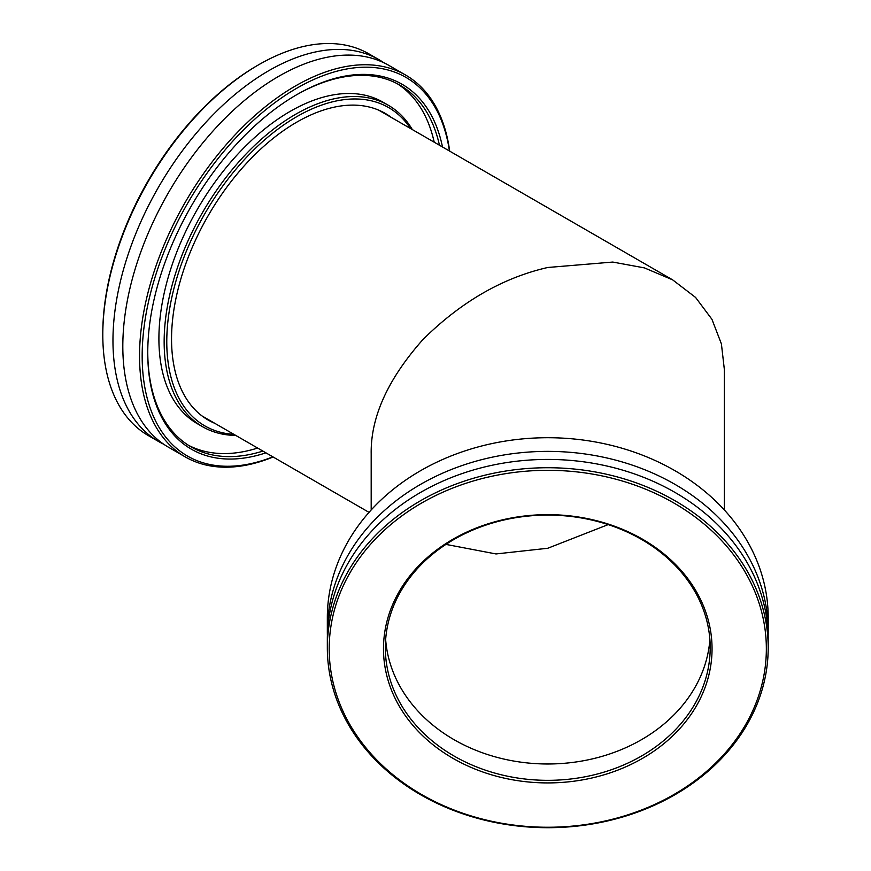 <?xml version="1.0" encoding="UTF-8"?>
<svg xmlns="http://www.w3.org/2000/svg" width="871" height="871" viewBox="0 0 871 871"><rect width="100%" height="100%" fill="white"/><g stroke="black" fill="none" stroke-linecap="round" stroke-linejoin="round"><path stroke-width="1.31" d="M445.93 544.397L496.013 553.945L547.772 548.262L608.176 524.603M371.188 509.971L371.188 453.9C370.578 417.242 387.824 379.135 422.903 339.581C461.086 301.802 502.698 277.773 547.772 267.484L612.77 262.062L644.398 267.887L672.63 279.852L695.57 297.425L711.955 319.33L721.406 343.903L724.345 369.435L724.345 509.971M405.636 75.069L388.901 65.412A220.439 127.275 120 0 0 295.824 67.524A220.439 127.275 120 0 0 138.184 259.504A220.439 127.275 120 0 0 168.462 447.215L185.207 456.883A220.439 127.275 -60 0 1 154.918 269.161A220.439 127.275 -60 0 1 312.558 77.181A220.439 127.275 -60 0 1 405.636 75.069A220.439 127.275 -60 0 1 449.686 151.14M391.427 117.509A177.042 102.223 120 0 0 385.254 113.404A177.042 102.223 120 0 0 310.501 115.103A177.042 102.223 120 0 0 183.89 269.291A177.042 102.223 120 0 0 208.213 420.062A177.042 102.223 120 0 0 214.843 423.35M265.905 452.833A210.695 121.646 -60 0 1 147.754 352.744A210.695 121.646 -60 0 1 296.728 94.699A210.695 121.646 -60 0 1 313.114 86.283A210.695 121.646 -60 0 1 442.49 146.981M439.452 145.239A208.833 120.568 120 0 0 399.833 85.118A208.833 120.568 120 0 0 311.655 87.122A208.833 120.568 120 0 0 296.075 95.081M410.481 128.505A183.77 106.099 120 0 0 311.023 109.343A183.77 106.099 120 0 0 172.872 292.83A183.77 106.099 120 0 0 233.896 434.357M235.758 435.424A185.632 107.177 -60 0 1 202.605 426.736A185.632 107.177 -60 0 1 177.096 268.66A185.632 107.177 -60 0 1 309.847 106.991A185.632 107.177 -60 0 1 388.237 105.217A185.632 107.177 -60 0 1 412.331 129.572M449.436 150.999A218.577 126.197 120 0 0 313.723 79.533A218.577 126.197 120 0 0 143.53 331.579A218.577 126.197 120 0 0 272.852 456.85M273.102 456.992A220.439 127.275 -60 0 1 185.207 456.883M102.8 334.747L102.8 333.234A218.577 126.197 -60 0 1 257.348 65.532L258.665 64.77A220.439 127.275 120 0 0 102.8 334.747A220.439 127.275 120 0 0 148.451 435.663L158.62 441.532A220.439 127.275 120 0 0 163.65 444.188M383.871 62.756A220.439 127.275 120 0 0 379.059 59.729L368.879 53.85A220.439 127.275 120 0 0 275.802 55.962A220.439 127.275 120 0 0 258.665 64.77M379.059 59.729A220.439 127.275 120 0 0 285.982 61.841A220.439 127.275 120 0 0 128.331 253.82A220.439 127.275 120 0 0 158.62 441.532M434.204 142.202A208.833 120.568 120 0 0 397.176 83.66M388.237 105.217L382.99 102.179A185.632 107.177 120 0 0 304.6 103.965A185.632 107.177 120 0 0 171.848 265.633A185.632 107.177 120 0 0 197.358 423.709L202.605 426.736M188.408 445.255A208.833 120.568 120 0 0 257.631 448.053M147.754 351.982A208.833 120.568 120 0 0 190.999 446.834A208.833 120.568 120 0 0 262.879 451.08M327.387 635.395A220.439 179.981 0 0 1 327.333 631.366A220.439 179.981 0 0 1 470.841 462.697A220.439 179.981 0 0 1 714.514 513.64A220.439 179.981 0 0 1 768.2 631.366A220.439 179.981 0 0 1 768.146 635.395M423.502 736.528A164.281 134.134 0 0 1 440.312 547.326A164.281 134.134 0 0 1 672.031 561.044A164.281 134.134 0 0 1 655.221 750.247A164.281 134.134 0 0 1 423.502 736.528M670.626 560.968A162.431 132.621 180 0 0 491.081 523.427A162.431 132.621 180 0 0 385.341 647.719A162.431 132.621 180 0 0 424.906 734.46A162.431 132.621 180 0 0 604.452 772A162.431 132.621 180 0 0 710.192 647.719A162.431 132.621 180 0 0 670.626 560.968M768.2 631.366L768.2 617.702A220.439 179.981 180 0 0 714.514 499.976A220.439 179.981 180 0 0 470.841 449.033A220.439 179.981 180 0 0 327.333 617.702L327.333 631.366M382.434 765.522A218.577 178.468 180 0 0 690.736 783.78A218.577 178.468 180 0 0 713.109 532.05A218.577 178.468 180 0 0 404.797 513.792A218.577 178.468 180 0 0 382.434 765.522M714.514 529.993A220.439 179.981 0 0 1 768.2 647.719A220.439 179.981 0 0 1 624.703 816.388A220.439 179.981 0 0 1 381.03 765.446A220.439 179.981 0 0 1 327.333 647.719A220.439 179.981 0 0 1 470.841 479.05A220.439 179.981 0 0 1 714.514 529.993M709.887 639.543A162.431 132.621 0 0 1 599.738 757.019A162.431 132.621 0 0 1 424.906 718.118A162.431 132.621 0 0 1 385.646 639.543M327.333 647.719L327.333 639.412A220.439 179.981 0 0 1 470.841 470.743A220.439 179.981 0 0 1 714.514 521.685A220.439 179.981 0 0 1 768.2 639.412L768.2 647.719M202.039 415.957L369.032 512.366M378.613 110.105L672.63 279.852"/></g></svg>
